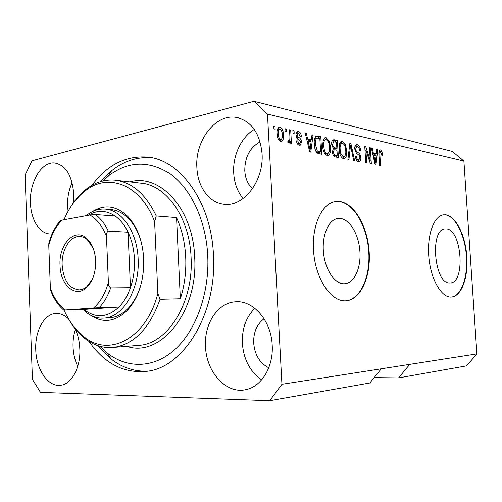 <?xml version="1.0" encoding="UTF-8"?>
<svg xmlns="http://www.w3.org/2000/svg" width="502" height="502" viewBox="0 0 502 502"><rect width="100%" height="100%" fill="white"/><g stroke="black" fill="none" stroke-linecap="round" stroke-linejoin="round"><path stroke-width="0.75" d="M449.874 282.965L450.081 282.965C465.749 283.304 461.915 229.301 446.316 228.881L444.954 228.906C429.43 229.376 434.45 284.716 449.874 282.965M344.077 283.787L344.523 283.768C354.192 283.304 361.095 268.212 359.921 251.471C358.874 234.723 349.982 219.38 340.268 218.464L337.338 218.596C328.233 220.177 321.694 235.821 323.52 252.908C325.233 270.001 334.84 284.032 344.077 283.787M345.495 300.836C360.361 300.29 370.821 277.437 369.19 252.217C367.765 226.998 354.581 203.404 339.697 201.522L334.25 201.798C320.671 204.615 310.901 228.51 313.863 254.508C316.662 280.524 331.364 301.369 345.181 300.842L345.495 300.836M345.646 300.83C360.348 299.738 370.501 276.809 368.75 251.766C367.194 226.728 354.067 203.454 339.283 201.584L335.192 201.609M451.191 297.071C461.363 296.726 468.328 277.738 466.835 256.673C465.486 235.614 455.979 216.105 445.77 214.843L443.241 214.887C433.659 216.193 426.756 235.733 428.89 257.62C430.904 279.514 441.365 297.523 451.047 297.077L451.191 297.071M451.185 297.071C461.25 296.287 468.008 277.236 466.44 256.315C465.003 235.394 455.54 216.149 445.393 214.887L443.36 214.869M68.542 318.921C64.52 315.036 60.265 313.223 55.772 313.486C44.057 313.995 34.858 331.188 35.755 349.743C36.169 369.685 48.292 387.488 60.893 385.216C71.817 383.98 80.753 367.301 79.818 348.896C79.498 341.624 77.998 334.997 75.325 329.017M75.444 329.287C73.625 334.746 72.821 340.613 73.041 346.882C73.355 354.01 74.917 360.524 77.735 366.416M205.5 346.48C206.196 371.725 225.793 394.083 245.447 389.734C261.203 387.098 273.64 367.05 272.203 345.2C271.281 320.496 253.027 299.926 235.369 301.815C217.68 302.706 204.082 323.853 205.5 346.48M254.859 308.316C246.08 317.107 241.914 328.728 242.353 343.18C243.608 359.451 250.034 371.687 261.63 379.895M196.878 167.549C197.606 187.12 209.598 203.492 224.814 204.308C244.035 206.567 264.039 180.525 262.057 153.668C259.986 133.457 251.634 121.415 237.019 117.55C215.942 112.868 194.876 140.46 196.878 167.549M254.301 129.441C241.224 137.171 232.671 155.651 233.7 172.945C234.308 183.167 237.459 191.682 243.137 198.491M73.374 202.839L73.725 193.772C72.125 175.587 65.856 165.353 54.906 163.05C41.641 161.249 29.329 182.113 30.453 202.984C30.886 219.82 39.664 233.945 50.319 233.951L52.108 233.863M72.125 182.684C68.83 189.812 67.318 197.593 67.575 206.033L68.065 211.342M89.036 341.448C104.56 363.617 123.862 373.57 146.942 371.298C183.563 367.665 217.14 313.624 213.45 255.016C211.38 202.212 180.4 159.843 147.619 157.12C125.851 155.476 107.265 164.882 91.86 185.345M260.111 141.871C249.914 147.469 244.807 157.088 244.781 170.743C245.277 178.323 247.844 184.309 252.481 188.708M264.083 318.757C256.911 324.116 253.441 332.173 253.673 342.929C254.746 354.901 259.779 363.184 268.771 367.771M374.197 377.611L398.575 377.906L409.72 364.377L281.936 384.294L267.484 114.117L253.987 101.297L32.053 160.784L25.1 175.085L32.423 379.38L40.474 392.357L269.731 400.703L281.936 384.294M409.72 364.377L476.9 353.91L466.546 365.876L398.575 377.906M381.294 368.813L369.861 382.982L269.731 400.703M476.9 353.91L463.892 161.092L452.246 151.416L253.987 101.297M370.244 160.521L369.459 147.619L370.363 147.82L371.348 164.01L370.382 163.821L365.889 150.085L366.673 163.094L365.757 162.912L364.766 146.571L365.751 146.791L370.244 160.521L369.359 160.69M354.719 148.881C354.632 146.64 355.14 145.254 356.244 144.72L357.311 144.689C359.231 145.342 360.354 147.419 360.674 150.926L359.752 150.939C359.482 148.498 358.685 147.055 357.349 146.603L356.615 146.622L355.667 149.038C356.075 151.027 356.897 152.231 358.139 152.658C359.639 153.411 360.543 155.093 360.85 157.697C360.951 159.868 360.455 161.192 359.369 161.669L358.497 161.7C356.753 161.198 355.717 159.36 355.391 156.178L356.332 156.16C356.546 158.249 357.217 159.448 358.346 159.755L359.005 159.743L359.909 157.465L359.514 155.733L356.37 153.148L354.719 148.881M347.911 159.41L349.869 143.239L350.867 143.459L354.625 160.728L353.64 160.533L350.534 145.316L348.921 159.605L347.911 159.41M342.439 141.357L345.401 144.632L346.7 150.619C347.077 154.71 346.317 157.408 344.428 158.707L343.456 158.751C340.808 157.352 339.371 154.177 339.139 149.232L339.766 143.327L341.373 141.407L342.439 141.357L340.852 141.689M326.124 137.705L329.243 141.081L330.592 147.23C330.969 151.378 330.184 154.139 328.226 155.501L327.147 155.557C324.361 154.101 322.855 150.838 322.623 145.762L323.301 139.707L324.938 137.768L326.124 137.705L324.399 138.075M285.098 131.361L284.954 128.719L286.14 128.983L286.284 131.624L285.098 131.361M277.066 133.827C276.753 130.752 277.33 128.625 278.792 127.452L279.934 127.357C282.243 128.587 283.448 131.16 283.536 135.069C283.837 138.125 283.241 140.215 281.741 141.332L280.693 141.407C278.397 140.253 277.186 137.724 277.066 133.827M380.51 149.885L381.89 151.303L382.624 155.231L381.771 155.25L380.585 151.736L379.788 152.746L380.478 165.804L379.6 165.629L378.935 154.792C378.633 152.351 378.979 150.719 379.958 149.897L379.669 150.048M463.892 161.092L267.484 114.117M311.365 139.876L311.987 134.762L313.122 135.019L310.757 152.112L309.684 151.899L305.26 133.262L306.415 133.519L307.651 139.073L311.365 139.876L309.276 140.328L306.81 139.801M295.992 135.176C295.891 133.3 296.337 132.101 297.322 131.568L298.464 131.505C300.07 132.013 301.049 133.62 301.407 136.337L300.284 136.324L298.489 133.375L297.799 133.406L297.121 135.101L297.448 136.356L298.565 137.316C300.165 137.981 301.169 139.525 301.583 141.947L300.322 145.134L299.267 145.185C297.742 144.827 296.801 143.39 296.45 140.867L297.579 140.874L299.123 143.29L299.882 143.271L300.46 141.978L300.039 140.805L298.721 139.782C297.165 139.129 296.255 137.598 295.992 135.176M293.024 133.105L292.879 130.495L294.04 130.752L294.185 133.356L293.024 133.105M289.911 136.676L289.528 129.742L290.696 130.005L291.436 143.359L290.263 143.12L290.143 140.98L289.215 143.051L287.74 142.129L288.079 140.303L289.19 140.679L289.849 139.361L289.911 136.676M273.935 128.907L273.785 126.222L275.014 126.498L275.159 129.177L273.935 128.907M314.308 144.13C313.932 140.278 314.585 137.604 316.273 136.105L320.797 136.739L321.801 154.283L317.233 153.06C315.338 150.851 314.359 147.877 314.308 144.13M331.69 144.168C331.533 141.922 331.991 140.46 333.058 139.782L337.382 140.447L338.386 157.54L335.355 156.944C333.704 156.599 332.719 154.974 332.399 152.068L333.297 148.686L331.69 144.168M376.368 153.882L376.82 149.263L377.736 149.47L375.992 164.926L375.126 164.75L371.38 148.046L372.315 148.259L373.362 153.235L376.368 153.882L374.366 154.265L372.691 153.907M379.23 150.65L379.907 151.686L381.89 151.303M378.884 152.915L379.788 152.746M311.924 135.283L313.122 135.019M310.393 140.083L310.173 141.677M305.373 133.752L306.415 133.519M306.691 139.286L307.651 139.073M310.418 146.86L311.121 141.878L308.14 141.244L310.117 150.148L310.418 146.86M309.307 150.311L310.117 150.148M307.199 141.445L308.14 141.244M296.845 131.875L298.464 131.505M296.669 132.076L298.194 133.337M296.004 135.345L297.121 135.101M296.193 136.632L297.448 136.356M296.682 137.937L298.684 139.757M300.466 142.191L301.583 141.947M299.468 143.359L298.885 145.078M296.481 141.112L297.579 140.874M297.291 143.685L299.123 143.29M297.353 143.785L299.594 143.327M292.911 131.009L294.04 130.752M289.554 130.269L290.696 130.005M289.146 140.698L289.177 141.194M287.834 142.254L288.029 141.445L290.143 140.98M287.966 140.911L288.888 140.704M273.816 126.78L275.014 126.498M278.365 127.728L279.934 127.357M278.133 127.954L279.689 129.265M282.362 135.333L283.536 135.069M281.202 139.418L280.311 141.294M277.631 129.754L277.267 129.849M278.773 139.97L280.863 139.5M280.624 139.474L281.183 139.424C282.193 138.533 282.576 136.996 282.344 134.818C282.337 132.126 281.559 130.282 280.009 129.29L279.432 129.334C278.428 130.238 278.045 131.775 278.277 133.952C278.284 136.663 279.068 138.502 280.624 139.474L278.723 139.901M277.091 134.222L278.277 133.952M284.985 129.252L286.14 128.983M315.651 136.506L317.76 136.055M315.683 136.513L318.72 137.184L320.797 136.739M318.72 137.184L318.783 138.314M319.579 152.225L319.674 153.863M316.254 151.962L318.538 152.439L320.615 152.012L319.849 138.552L318.011 138.144L316.737 138.15L315.57 140.152L315.4 144.381L317.327 151.008L320.615 152.012M315.011 138.527L316.737 138.15M316.724 152.075L318.808 151.654M315.883 151.303L317.327 151.008M314.34 144.607L315.4 144.381M314.352 140.409L315.57 140.152M328.095 141.326L329.243 141.081M329.582 147.437L330.592 147.23M328.088 153.367L326.865 155.482M324.254 138.207L326.193 139.725M323.319 150.293L324.355 150.079C324.963 152.024 325.854 153.166 327.022 153.518L324.951 153.932L327.48 153.549M323.708 140.14L323.068 140.353M327.022 153.518L327.837 153.48C329.325 152.388 329.896 150.224 329.557 146.986C329.406 143.283 328.308 140.867 326.25 139.738L325.403 139.782C323.966 140.83 323.388 142.919 323.683 146.038L324.355 150.079M322.661 146.251L323.683 146.038M332.449 140.24L335.33 140.88L337.382 140.447M335.33 140.88L335.392 141.978M335.769 148.435L335.863 149.991M336.183 155.545L336.277 157.126M332.889 148.241L334.784 148.636L336.842 148.215L336.491 142.217L333.497 141.771L332.713 144.375C332.952 146.546 333.704 147.695 334.966 147.82L336.842 148.215M331.772 142.135L333.497 141.771M333.284 155.356L335.198 155.739L337.256 155.338L336.955 150.217L334.169 149.803L333.41 151.999C333.667 154.026 334.395 155.03 335.593 155.005L337.256 155.338M332.412 152.194L333.41 151.999M332.537 150.129L334.169 149.803M331.722 144.582L332.713 144.375M344.303 144.858L345.401 144.632M345.74 150.807L346.7 150.619M344.234 156.668L343.111 158.651M340.657 141.865L342.427 143.321M340.074 143.729L339.578 143.873M341.36 157.176L343.763 156.793M343.33 156.768L344.065 156.737C345.501 155.695 346.054 153.581 345.715 150.387C345.564 146.779 344.516 144.425 342.565 143.34L341.799 143.371C340.406 144.375 339.854 146.421 340.149 149.496L340.795 153.43L343.33 156.768L341.341 157.151M339.804 153.625L340.795 153.43M339.17 149.69L340.149 149.496M349.812 143.679L350.867 143.459M349.593 145.505L350.534 145.316M355.749 145.009L357.311 144.689M355.573 145.178L357.273 146.59M354.851 146.973L356.615 146.622M354.745 149.219L355.667 149.038M359.921 157.873L360.85 157.697M358.767 159.793L358.045 161.569M355.403 156.335L356.332 156.16M356.476 160.107L358.346 159.755M356.514 160.169L358.792 159.787M369.478 147.996L370.363 147.82M364.992 150.261L365.889 150.085M364.791 146.979L365.751 146.791M376.776 149.659L377.736 149.47M375.264 154.095L375.107 155.463M371.467 148.423L372.315 148.259M372.578 153.386L373.362 153.235M375.665 160.201L376.186 155.695L373.777 155.181L375.458 163.163L375.665 160.201M374.793 163.282L375.458 163.163M373.011 155.325L373.777 155.181M92.111 211.819C104.403 203.994 116.338 205.582 127.91 216.588C137.341 226.829 142.618 240.96 143.729 258.976C144.137 280.386 138.753 297.429 127.583 310.117C115.309 321.983 102.866 323.614 90.247 314.999M86.256 215.684L86.94 215.132C92.399 210.871 98.229 208.851 104.429 209.089C121.434 209.334 137.241 231.698 138.144 259.095C139.895 289.303 122.839 317.44 104.008 318.105L109.75 317.841C116.502 317.258 122.745 313.97 128.481 307.977C133.909 302.122 138.025 294.536 140.817 285.199M99.791 346.248L107.447 353.201C127.357 368.688 153.662 368.568 174.847 349.58C195.968 330.598 209.572 293.149 207.74 255.675C206.008 220.78 191.249 189.342 171.05 174.476C149.251 160.226 128.274 160.803 108.125 176.202L102.778 180.94M100.657 181.511L111.601 170.818C123.868 161.004 137.247 156.662 151.73 157.785M185.721 257.206C184.968 242.698 181.912 229.489 176.553 217.592L180.337 298.765C184.548 285.594 186.342 271.739 185.721 257.206M69.96 208.123C74.748 200.047 80.402 193.54 86.915 188.608C95.505 182.195 104.705 179.333 114.5 180.036C131.775 181.893 145.693 193.879 156.26 215.992L176.553 217.592M180.337 298.765L160.019 299.286C149.734 328.201 134.354 344.228 113.879 347.371C104.046 348.375 94.847 345.778 86.281 339.59C79.071 334.288 72.972 327.053 67.977 317.898M156.26 215.992L154.622 221.689C140.78 184.46 108.382 172.406 85.591 190.565C76.574 197.468 69.351 207.2 63.93 219.763M64.055 310.11C69.326 321.97 76.298 331.119 84.97 337.539C109.863 357.204 146.477 338.298 157.854 293.425L160.019 299.286M154.622 221.689L157.854 293.425M147.877 371.147C134.492 371.744 122.162 367.646 110.892 358.855L97.695 345.596M141.577 243.426C138.897 233.192 134.63 224.99 128.788 218.822C123.103 213.024 116.897 209.93 110.158 209.56M95.675 260.871C95.807 272.693 92.688 281.678 86.313 287.828C75.187 298.263 60.278 284.803 60.027 265.351C58.64 244.474 74.616 227.299 86.526 238.218C91.998 243.213 95.047 250.762 95.675 260.871M93.071 247.969L87.248 239.636C84.813 237.59 82.221 236.542 79.473 236.486C69.759 236.04 61.363 250.36 62.16 265.257C63.597 280.605 69.289 288.813 79.241 289.886C81.995 289.736 84.6 288.6 87.053 286.473L92.512 278.905M65.429 309.954L63.716 310.085C58.138 305.298 53.783 298.753 50.658 290.451L50.363 288.066C53.802 297.931 58.822 305.222 65.429 309.954L93.579 308.021C100.306 302.198 105.238 293.651 108.376 282.375C108.275 284.935 109.028 286.774 110.641 287.903C107.817 296.048 103.983 302.65 99.132 307.707L118.955 307.048C107.779 317.352 96.547 318.481 85.258 310.449L83.972 309.414L118.955 307.048C123.799 302.097 127.633 295.647 130.451 287.696C133.513 278.773 134.85 269.298 134.461 259.264C133.978 249.243 131.844 240.226 128.06 232.213C124.609 225.084 120.292 219.694 115.115 216.029C106.135 210.118 97.187 209.886 88.264 215.314M110.641 287.903L130.451 287.696L128.06 232.213L108.275 231.096C106.763 232.125 106.167 233.919 106.468 236.486C102.452 226.195 96.905 219.041 89.827 215.032L61.984 220.121C55.835 226.371 51.43 234.779 48.769 245.334L50.363 288.066M104.008 318.105C97.79 318.525 91.966 316.687 86.532 312.57L82.981 309.452M108.376 282.375L106.468 236.486M89.827 215.032L95.336 214.549C100.507 218.288 104.824 223.804 108.275 231.096M115.115 216.029L95.336 214.549M48.87 243.1C51.373 234.039 55.214 226.509 60.409 220.503L61.984 220.121M48.769 245.334L48.863 243.1M63.716 310.085L83.972 309.414M99.132 307.707L93.579 308.021M378.947 155.018L379.801 154.854M308.41 146.534L309.307 146.346M296.588 137.755L298.565 137.316M332.506 140.171L334.376 139.776M333.529 155.407L335.593 155.005M332.908 148.241L334.966 147.82M349.285 148.065L350.283 147.864M356.251 153.022L358.139 152.658M374.034 159.893L374.768 159.755M137.165 345.489L139.7 345.282C168.032 343.343 193.828 301.997 191.074 257.357C189.58 217.008 165.704 184.359 140.234 183.054L116.765 180.3M129.842 181.837C159.598 173.021 193.013 208.305 194.676 257.193C198.309 312.288 159.956 358.07 126.855 346.324M150.575 157.565L147.619 157.12M380.334 151.742L378.928 152.012M297.799 133.406L296.029 133.802M300.322 145.134L299.87 145.235M289.026 140.717L287.953 140.955M281.741 141.332L281.189 141.451M279.432 129.334L277.305 129.83M328.226 155.501L327.718 155.595M325.403 139.782L323.332 140.221M344.428 158.707L343.989 158.789M341.799 143.371L339.747 143.798M359.369 161.669L359.037 161.732M55.615 163.137L54.906 163.05M238.481 117.876L237.019 117.55M237.258 301.758L235.369 301.815M56.582 313.455L55.772 313.486M128.481 307.977L127.583 310.117M137.071 345.495L113.879 347.371M108.125 176.202L111.601 170.818M85.591 190.565L86.915 188.608M84.97 337.539L86.281 339.59M107.447 353.201L110.892 358.855M128.788 218.822L127.91 216.588M87.053 286.473L86.313 287.828M86.633 215.615L86.94 215.132M105.916 209.208L111.651 209.679M85.258 310.449L86.532 312.57M80.194 236.517L79.473 236.486M87.248 239.636L86.526 238.218"/></g></svg>
